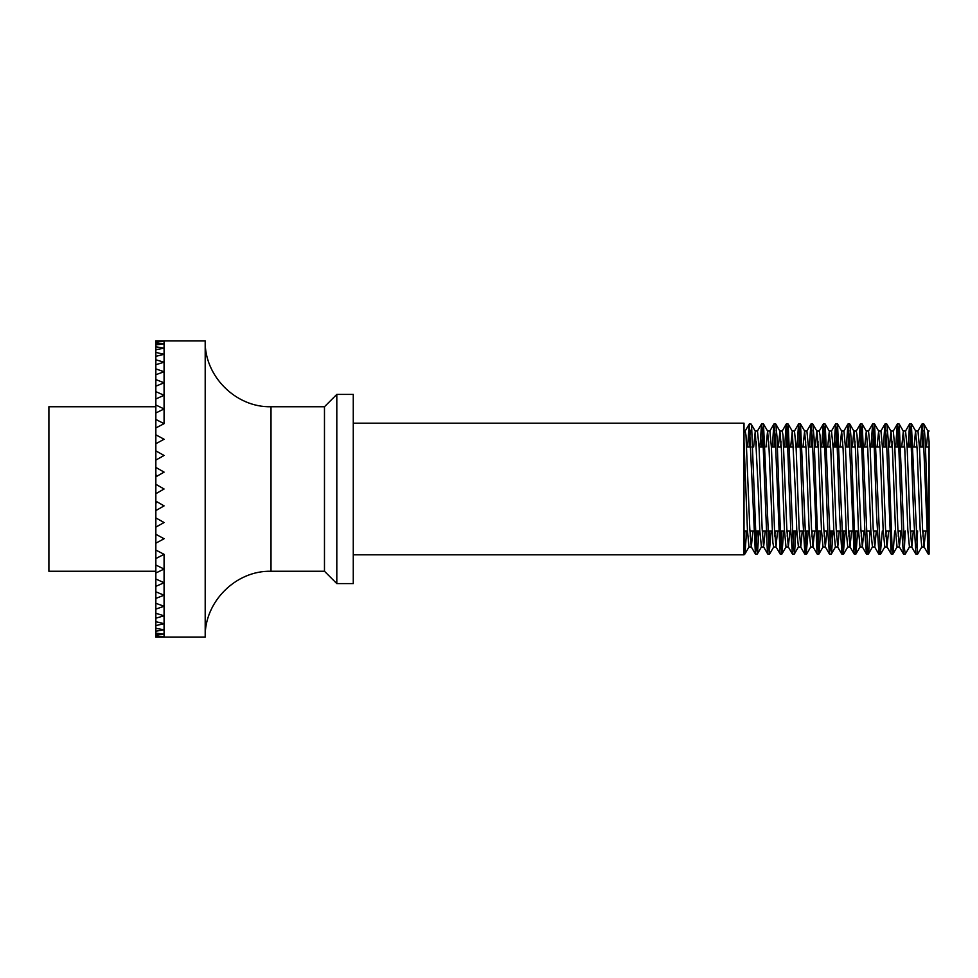 <?xml version="1.0" encoding="UTF-8"?>
<svg xmlns="http://www.w3.org/2000/svg" width="978" height="978" viewBox="0 0 978 978"><rect width="100%" height="100%" fill="white"/><g stroke="black" fill="none" stroke-linecap="round" stroke-linejoin="round"><path stroke-width="1.47" d="M920.359 447.044L921.948 424.073L923.44 439.098L928.122 553.866L924.027 546.788L922.547 528.67L919.516 447.924L917.975 431.066L915.542 431.029M927.988 431.151L929.1 441.726L929.1 554.049L925.2 439.758L923.88 424.061L927.988 431.151L926.386 447.044M908.012 447.044L909.638 423.926L910.762 432.851L913.684 517.069L915.97 554.049M916.753 547.766L917.608 530.956M922.926 430.173L922.095 447.044M917.621 554.123L911.362 423.951M895.677 447.044L897.291 424.11L898.085 427.899L901.985 534.367L903.464 553.988L899.369 546.898L897.877 529.025L894.846 448.058L893.305 431.09M904.43 547.79L905.261 530.956M910.591 430.259L909.748 447.044M909.503 546.898L905.286 554.074L904.516 549.025L899.234 424.11L903.33 431.2L901.704 447.044M883.342 447.044L884.931 424.085L886.386 438.315L891.105 553.854L887.009 546.775L885.53 528.695L882.498 447.924L880.958 431.066L878.525 431.029M898.256 430.124L897.413 447.044M894.662 530.956L893.048 553.854L892.046 547.374L888.146 438.963L886.863 424.073L890.97 431.164L889.369 447.044M870.995 447.044L872.608 423.926L873.709 432.239L876.63 515.944L878.941 554.049M885.909 430.161L885.078 447.044M882.315 530.956L880.347 553.56L874.54 423.926L878.635 431.029L877.034 447.044M858.66 447.044L860.273 424.097L861.031 427.484L864.931 533.462L866.447 554L862.351 546.91L860.86 529.025L857.058 435.357L856.288 431.078L853.843 431.029L852.351 447.044M873.574 430.259L872.731 447.044M869.98 530.956L868.647 552.998L868.268 554.086L867.486 548.78L862.217 424.11L866.312 431.188L864.686 447.044M846.325 447.044L847.914 424.097L849.32 437.545L854.087 553.854L849.992 546.775L848.513 528.719L845.481 447.924L843.941 431.078L841.508 431.029M855.065 547.9L855.909 530.956M861.239 430.137L860.395 447.044M857.633 530.956L856.031 553.854L854.992 546.824L851.092 438.181L849.858 424.085L853.843 431.078M833.977 447.044L835.591 423.926L836.655 431.775L839.576 514.819L841.911 554.049M842.718 547.778L843.574 530.956M848.892 430.149L848.06 447.044M845.298 530.956L843.293 553.377L837.523 423.926L841.618 431.029L840.016 447.044M821.642 447.044L823.256 424.085L823.977 427.08L827.877 532.558L829.43 554.013L825.334 546.922L823.843 529.025L820.041 435.369L819.258 431.078L816.826 431.029L815.334 447.044M830.383 547.778L831.227 530.956M836.557 430.259L835.713 447.044M832.963 530.956L831.581 553.218L830.444 548.536L825.2 424.097L829.307 431.176L827.669 447.044M809.307 447.044L810.896 424.11L812.266 436.799L817.07 553.854L812.975 546.775L811.495 528.743L808.464 447.936L806.923 431.09M818.048 547.9L818.892 530.956M824.222 430.149L823.378 447.044M820.615 530.956L819.026 553.854L817.938 546.237L814.038 437.423L812.84 424.097L816.826 431.078M796.96 447.044L798.574 423.926L799.625 431.481L802.522 513.682L804.882 554.049M805.701 547.778L806.557 530.956M811.874 430.137L811.043 447.044M808.28 530.956L806.239 553.181L803.488 489.037M784.625 447.044L786.239 424.073L786.911 426.714L790.823 531.629L792.412 554.025L788.317 546.934L786.825 529.012L783.023 435.369L782.241 431.066L779.808 431.029M793.366 547.766L794.209 530.956M803.488 489L800.493 423.926L804.601 431.029L802.999 447.044M799.539 430.259L798.696 447.044M795.945 530.956L794.527 553.414L793.402 548.291L788.182 424.085L792.29 431.176L790.652 447.044M772.29 447.044L773.879 424.11L775.212 436.066L780.065 553.854L775.957 546.775L774.478 528.78L771.446 447.936L769.906 431.09M781.031 547.9L781.874 530.956M787.204 430.161L786.349 447.044M783.598 530.956L782.009 553.854L780.884 545.638L776.984 436.677L775.823 424.11L779.918 431.188L778.317 447.044M759.943 447.044L761.556 423.926L762.583 431.2L767.412 552.753L767.828 554.074L769.552 554.049M768.684 547.79L769.539 530.956M774.857 430.124L774.026 447.044M771.263 530.956L769.173 552.961L766.471 489.037M752.4 489L755.395 554.037L751.3 546.934L749.808 529L745.994 435.381L745.224 431.053L744.014 431.029M756.349 547.766L757.192 530.956M766.471 489L763.476 423.926L767.583 431.029L765.982 447.044M762.522 430.259L761.679 447.044M758.928 530.956L757.473 553.585L756.373 548.035L751.63 426.652L751.165 424.073L749.319 423.951L752.4 488.939M748.965 546.885L747.424 530.027L744.014 441.799M765.236 530.956L763.61 546.898L762.131 528.523L759.111 448.01L757.461 431.017M756.349 441.848L756.08 447.044M752.889 530.956L751.3 546.934M758.219 488.951L755.273 431.164L753.635 447.044M750.456 530.956L750.187 536.213M768.684 441.824L768.415 447.044M776.08 546.971L773.647 546.995L772.877 542.582L769.063 449.11L767.583 431.029M762.791 530.956L762.522 536.14M757.327 554.025L761.434 546.934L759.759 530.113L758.231 489.134M781.031 441.738L780.75 447.044M777.571 530.956L775.957 546.775M785.982 546.885L784.442 530.015L781.41 449.073L779.918 431.188M775.138 530.956L774.857 536.237M802.253 530.956L800.75 546.995L799.148 528.536L796.129 448.022L794.478 431.017M789.906 530.956L788.317 546.934M795.236 488.951L792.29 431.176M787.473 530.956L787.204 536.225M805.701 441.824L805.432 447.044M810.713 546.971L809.124 529.905L806.092 449.134L804.601 431.029M799.808 530.956L799.539 536.14M798.415 546.971L796.777 530.113L795.248 489.134M818.048 441.738L817.767 447.044M814.588 530.956L812.975 546.775M822.999 546.885L821.459 530.003L818.427 449.049L816.936 431.188M812.156 530.956L811.874 536.237M839.271 530.956L837.767 547.008L836.166 528.548L833.146 448.022L831.496 431.017M830.383 441.836L830.114 447.044M826.923 530.956L825.334 546.922M835.42 546.971L833.794 530.064L830.774 449.464L829.307 431.176M824.503 530.956L824.222 536.225M842.718 441.836L842.449 447.044M847.743 546.971L846.141 529.917L843.109 449.171L841.618 431.029M836.826 530.956L836.557 536.14M855.065 441.738L854.784 447.044M851.606 530.956L849.992 546.775M860.017 546.885L858.476 529.99L855.444 449.036L853.953 431.176M849.173 530.956L848.892 536.225M876.288 530.956L874.784 547.02L873.183 528.572L870.163 448.034L868.525 431.017M867.4 441.824L867.131 447.044M863.941 530.956L862.351 546.91M872.437 546.971L870.811 530.064L867.792 449.452L866.312 431.188M861.52 530.956L861.239 536.237M879.735 441.836L879.466 447.044M880.689 554.025L884.797 546.934L883.158 529.917L880.127 449.208L878.635 431.029M873.843 530.956L873.574 536.14M892.083 441.738L891.802 447.044M888.623 530.956L887.009 546.775M897.034 546.885L895.493 529.99L892.462 449.012L890.97 431.164M886.19 530.956L885.909 536.225M913.305 530.956L911.802 547.032L910.2 528.597L907.181 448.046L905.542 431.017M904.43 441.824L904.149 447.044M900.958 530.956L899.369 546.898M909.442 546.971L907.828 530.076L904.809 449.44L903.33 431.2M898.537 530.956L898.256 536.237M916.753 441.848L916.484 447.044M921.789 546.971L920.176 529.917L917.144 449.244L915.542 430.943L914.051 447.044M910.873 530.956L910.591 536.14M929.1 547.9L928.819 447.044M155.844 571.262L48.9 571.262L48.9 406.738L155.844 406.738M155.844 493.707L164.072 489L155.844 493.707L155.844 484.293L164.072 489L155.844 484.293M155.844 503.047L155.844 510.589L164.072 505.883L155.844 501.152L155.844 503.181M155.844 474.953L155.844 476.848L164.072 472.117L155.844 467.411L155.844 460.1L164.072 455.467L155.844 450.858L155.844 443.743L164.072 439.244L155.844 434.794L155.844 427.961L164.072 423.67L155.844 419.44L155.844 412.985L164.072 408.951L155.844 404.99L155.844 399L164.072 395.271L155.844 391.64L155.844 386.176L164.072 382.814L155.844 379.562L155.844 374.708L164.072 371.738L155.844 368.902L155.844 364.721L164.072 362.202L155.844 359.806L155.844 356.347L164.072 354.305L155.844 352.41L155.844 349.721L164.072 348.18L155.844 346.787L155.844 344.892L164.072 343.877L155.844 343.009L155.844 341.958L164.072 341.469L155.844 340.931L205.197 340.931L205.197 637.069L155.844 637.069L164.072 636.531L155.844 636.042L155.844 634.991L164.072 634.123L155.844 633.108L155.844 631.213L164.072 629.82L155.844 628.279L155.844 625.59L164.072 623.695L155.844 621.653L155.844 618.194L164.072 615.798L155.844 613.279L155.844 609.098L164.072 606.262L155.844 603.292L155.844 598.438L164.072 595.186L155.844 591.824L155.844 586.36L164.072 582.729L155.844 579L155.844 573.01L164.072 569.049L155.844 565.015L155.844 558.56L164.072 554.33L155.844 550.039L155.844 543.206L164.072 538.756L155.844 534.257L155.844 527.142L164.072 522.533L155.844 517.9L155.844 510.589M157.531 502.13L155.918 503.047M155.844 484.257L155.844 476.848M155.844 501.152L155.844 493.743M155.844 517.9L155.844 527.142M155.844 534.257L155.844 543.206M155.844 550.039L155.844 558.56M155.844 565.015L155.844 573.01M164.072 637.008L164.072 554.33M155.844 579L155.844 586.36M155.844 591.824L155.844 598.438M155.844 603.292L155.844 609.098M155.844 613.279L155.844 618.194M155.844 621.653L155.844 625.59M155.844 628.279L155.844 631.213M155.844 633.108L155.844 634.991M155.844 636.042L155.844 636.861M164.072 340.992L164.072 423.67M155.844 341.139L155.844 341.958M155.844 343.009L155.844 344.892M155.844 346.787L155.844 349.721M155.844 352.41L155.844 356.347M155.844 359.806L155.844 364.721M155.844 368.902L155.844 374.708M155.844 379.562L155.844 386.176M155.844 391.64L155.844 399M155.844 404.99L155.844 412.985M155.844 419.44L155.844 427.961M155.844 434.794L155.844 443.743M155.844 450.858L155.844 460.1M155.844 467.411L155.844 474.819M155.918 474.953L157.531 475.87M271.004 406.738L271.004 571.262L324.476 571.262L324.476 406.738L271.004 406.738C235.845 407.643 204.292 376.102 205.197 340.931M324.476 571.262L336.811 583.597L336.811 394.403L324.476 406.738M336.811 394.403L353.266 394.403L353.266 583.597L336.811 583.597M353.266 423.193L744.014 423.193L744.014 554.807L353.266 554.807M923.208 530.956L922.926 536.213M750.187 430.173L749.331 447.044M746.581 530.956L744.991 553.866L744.014 547.912M925.64 530.956L924.027 546.788M744.014 547.827L744.845 530.956M747.608 447.044L749.221 424.061L745.126 431.151M929.1 554.049L928.232 554.049M923.794 423.951L922.058 423.951M917.621 554.049L915.897 554.049M911.459 423.951L909.723 423.951M905.286 554.049L903.562 554.049M899.124 423.951L897.388 423.951M892.951 554.049L891.215 554.049M886.777 423.951L885.041 423.951M880.603 554.049L878.88 554.049M874.442 423.951L872.706 423.951M868.268 554.049L866.532 554.049M862.107 423.951L860.371 423.951M855.933 554.049L854.197 554.049M849.76 423.951L848.024 423.951M843.586 554.049L841.862 554.049M837.425 423.951L835.689 423.951M831.251 554.049L829.515 554.049M825.09 423.951L823.354 423.951M818.916 554.049L817.18 554.049M812.742 423.951L811.006 423.951M806.569 554.049L804.845 554.049M800.407 423.951L798.671 423.951M794.234 554.049L792.498 554.049M788.06 423.951L786.336 423.951M781.899 554.049L780.163 554.049M775.725 423.951L773.989 423.951M763.39 423.951L761.654 423.951M757.216 554.049L755.481 554.049M757.571 431.029L755.138 431.029M751.397 546.971L748.965 546.971M769.906 431.029L767.473 431.029M763.732 546.971L761.3 546.971M794.588 431.029L792.156 431.029M788.415 546.971L785.982 546.971M806.923 431.029L804.491 431.029M800.75 546.971L798.317 546.971M813.097 546.971L810.664 546.971M831.606 431.029L829.173 431.029M825.432 546.971L822.999 546.971M837.767 546.971L835.334 546.971M850.114 546.971L847.681 546.971M868.623 431.029L866.19 431.029M862.449 546.971L860.017 546.971M874.784 546.971L872.364 546.971M893.305 431.029L890.86 431.029M887.132 546.971L884.699 546.971M905.64 431.029L903.207 431.029M899.467 546.971L897.034 546.971M911.802 546.971L909.381 546.971M744.014 530.956L747.461 530.956M749.906 530.956L753.769 530.956M755.505 530.956L759.808 530.956M762.241 530.956L766.116 530.956M767.852 530.956L772.155 530.956M774.576 530.956L778.451 530.956M780.187 530.956L784.49 530.956M786.923 530.956L790.786 530.956M792.522 530.956L796.825 530.956M799.258 530.956L803.134 530.956M804.87 530.956L809.173 530.956M811.593 530.956L815.469 530.956M817.205 530.956L821.508 530.956M823.941 530.956L827.804 530.956M829.54 530.956L833.843 530.956M836.276 530.956L840.151 530.956M841.887 530.956L846.19 530.956M848.611 530.956L852.486 530.956M854.222 530.956L858.525 530.956M860.958 530.956L864.821 530.956M866.557 530.956L870.86 530.956M873.293 530.956L877.168 530.956M885.628 530.956L889.503 530.956M897.975 530.956L901.838 530.956M910.31 530.956L914.185 530.956M922.645 530.956L926.533 530.956M928.269 530.956L929.1 530.956M746.715 447.044L751.018 447.044M759.062 447.044L763.366 447.044M771.41 447.044L775.701 447.044M777.437 447.044L781.312 447.044M783.733 447.044L788.036 447.044M789.772 447.044L793.647 447.044M796.08 447.044L800.383 447.044M802.119 447.044L805.982 447.044M808.427 447.044L812.718 447.044M814.454 447.044L818.329 447.044M820.762 447.044L825.053 447.044M826.789 447.044L830.664 447.044M833.097 447.044L837.4 447.044M839.136 447.044L842.999 447.044M845.444 447.044L849.735 447.044M851.471 447.044L855.347 447.044M857.779 447.044L862.07 447.044M863.806 447.044L867.682 447.044M870.114 447.044L874.418 447.044M876.154 447.044L880.017 447.044M882.462 447.044L886.753 447.044M888.489 447.044L892.364 447.044M894.797 447.044L899.088 447.044M900.824 447.044L904.699 447.044M907.132 447.044L911.435 447.044M913.171 447.044L917.034 447.044M919.479 447.044L923.77 447.044M925.506 447.044L929.1 447.044M271.004 571.262C235.845 570.357 204.292 601.898 205.197 637.069M755.273 431.164L751.165 424.073M749.087 546.788L744.991 553.866M773.745 546.898L769.637 553.988M786.104 546.775L782.009 553.854M798.451 546.922L794.356 554.025M810.762 546.91L806.654 554M823.121 546.775L819.026 553.854M835.469 546.91L831.373 554.013M847.779 546.922L843.672 554.013M860.139 546.775L856.031 553.854M872.486 546.898L868.391 554M897.156 546.775L893.048 553.854M915.652 431.029L911.557 423.926M921.814 546.934L917.719 554.037M929.1 431.029L927.877 431.029M924.149 546.971L921.716 546.971M761.556 423.926L757.449 431.029M767.706 553.988L763.61 546.898M773.879 424.11L769.772 431.2M786.239 424.073L782.143 431.164M798.574 423.926L794.478 431.029M804.723 554L800.627 546.898M810.896 424.11L806.789 431.188M823.256 424.085L819.161 431.176M835.591 423.926L831.496 431.029M841.74 554.013L837.645 546.91M847.914 424.097L843.806 431.176M860.273 424.097L856.178 431.188M872.608 423.926L868.513 431.029M878.757 554.025L874.662 546.922M884.931 424.085L880.823 431.176M897.291 424.11L893.195 431.188M909.638 423.926L905.53 431.029M915.775 554.037L911.679 546.934M921.948 424.073L917.841 431.164M744.881 554.049L744.014 554.049"/></g></svg>

